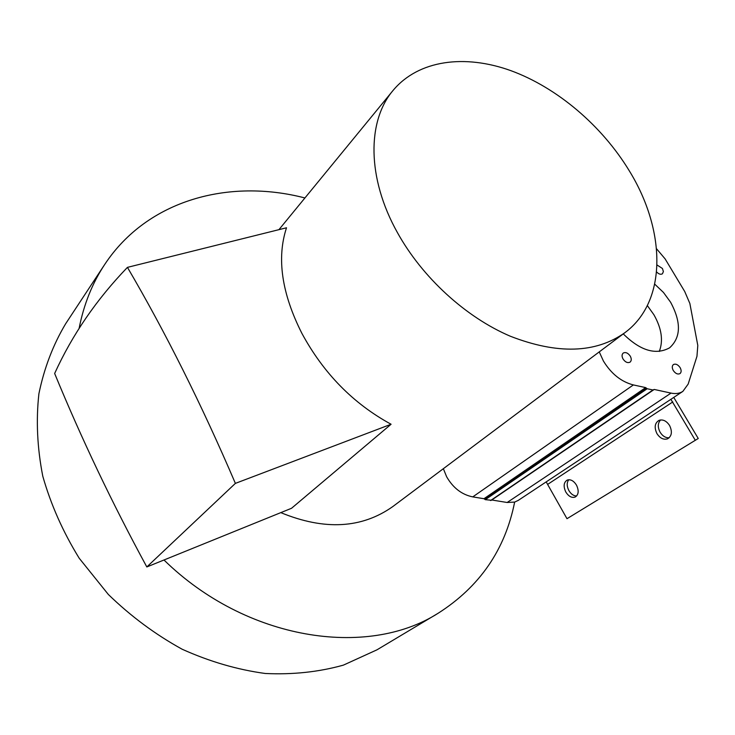 <?xml version="1.0" encoding="UTF-8"?>
<svg xmlns="http://www.w3.org/2000/svg" width="735" height="735" viewBox="0 0 735 735"><rect width="100%" height="100%" fill="white"/><g stroke="black" fill="none" stroke-linecap="round" stroke-linejoin="round"><path stroke-width="1.1" d="M624.768 332.771C595.616 353.351 557.507 354.518 510.43 336.272C465.815 317.281 422.349 277.564 397.451 232.655C366.838 178.054 366.976 120.889 393.243 90.23C418.656 59.967 464.759 54.022 510.88 70.661C557.102 87.584 601.745 125.556 629.132 170.557C666.048 230.248 667.582 301.304 624.768 332.771L392.747 506.608C361.693 528.548 324.383 530.551 280.798 512.626M127.44 267.365L286.512 227.776C276.562 258.132 281.68 293.32 301.883 333.35C323.519 373.343 353.259 403.644 391.084 424.251L291.547 508.271L146.825 566.951C112.308 503.447 81.585 438.951 54.647 373.481C72.186 334.912 96.45 299.54 127.44 267.365C165.54 332.339 201.519 404.351 235.384 483.382L391.084 424.251M491.237 500.232L485.311 499.671L483.97 498.716L472.77 496.888C461.81 494.655 453.1 487.948 446.641 476.776L443.352 468.7M483.97 498.716L645.661 387.602L633.377 384.929C621.295 381.823 611.318 373.867 603.435 361.069L599.245 351.9M657.044 264.995L662.428 268.486L663.383 271.564L662.446 273.787C660.71 274.78 658.762 274.155 656.603 271.941M673.278 370.504C671.891 367.849 671.946 365.865 673.435 364.542C675.722 363.531 677.955 364.56 680.132 367.647C681.52 370.311 681.464 372.305 679.958 373.619C677.67 374.62 675.447 373.582 673.278 370.504M623.041 359.011C621.691 356.392 621.755 354.408 623.243 353.048C625.66 351.909 628.012 352.947 630.272 356.153C631.641 358.781 631.567 360.784 630.06 362.144C627.644 363.265 625.301 362.217 623.041 359.011M659.295 351.44C663.429 340.636 661.629 328.398 653.893 314.727L647.342 305.585M654.747 284.179L663.457 292.438L670.614 302.25C681.345 322.261 681.005 337.448 669.603 347.82C655.785 355.373 640.341 350.733 623.262 333.901M576.506 485.146C573.723 480.782 570.636 479.091 567.236 480.065C563.681 482.353 563.203 486.34 565.794 492C568.587 496.401 571.701 498.1 575.137 497.08C578.638 494.756 579.097 490.778 576.506 485.146M568.789 479.725C566.657 482.537 566.685 486.157 568.872 490.557C571.031 494.131 573.622 495.941 576.644 495.987M669.594 425.528C666.544 420.953 663.053 419.207 659.12 420.31C654.756 422.947 654.04 427.384 656.952 433.632C660.021 438.271 663.558 440.008 667.555 438.832C671.818 436.158 672.497 431.73 669.594 425.528M660.572 419.951C657.733 423.121 657.568 427.2 660.094 432.189C662.575 436.112 665.616 437.968 669.19 437.766M656.548 248.761L665.12 258.895L684.717 291.501L689.862 303.481L697.8 345.459L696.955 356.328L688.162 384.083L682.861 391.387L518.258 500.388L514.647 502.079C505.193 549.725 479.67 586.787 438.088 613.284C367.243 658.486 246.253 640.525 163.988 559.996M79.077 328.573C83.781 304.419 92.38 282.966 104.875 264.214C147.579 199.773 229.173 178.228 304.924 197.963M104.122 265.353L65.691 323.694C53.131 344.697 44.21 368.033 38.909 393.684C35.941 420.328 37.228 447.835 42.786 476.207C50.844 504.568 62.98 531.91 79.205 558.232L108.33 594.459C130.784 616.252 155.388 634.507 182.142 649.226C209.585 661.583 237.276 669.677 265.234 673.48C292.778 674.794 318.852 672.001 343.447 665.111L376.991 649.813L438.088 613.284M514.647 502.079L507.15 502.492L491.733 499.984M682.861 391.387C679.599 393.482 675.658 394.061 671.037 393.106L654.214 389.449L491.779 499.984M645.661 387.602L647.186 388.741L485.311 499.671M490.594 500.535L652.974 389.991L647.186 388.741M652.974 389.991L654.214 389.449M673.756 397.414L698.25 438.492L566.988 518.699L546.188 481.894M235.384 483.382L146.825 566.951M698.25 438.492L566.988 518.699M670.88 399.316L695.117 439.98M671.037 393.106L507.15 502.492M472.77 496.888L633.377 384.929M646.35 388.117L484.576 499.148M672.791 401.944L547.851 484.255M278.933 229.66L392.867 90.69M491.053 500.443L653.47 389.917"/></g></svg>
